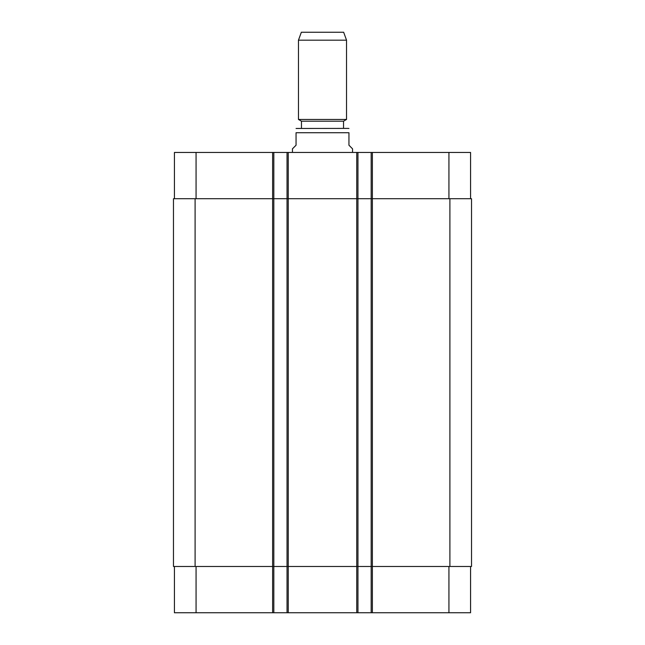 <?xml version="1.0" encoding="UTF-8"?>
<svg xmlns="http://www.w3.org/2000/svg" width="645" height="645" viewBox="0 0 645 645"><rect width="100%" height="100%" fill="white"/><g stroke="black" fill="none" stroke-linecap="round" stroke-linejoin="round"><path stroke-width="0.97" d="M352.549 152.438L352.549 148.834L348.945 145.222L348.945 132.725C348.945 126.315 348.945 126.315 348.945 132.725C348.945 126.315 348.945 126.315 348.945 132.725L296.055 132.725L296.055 145.222L292.451 148.834L292.451 152.438M296.055 132.725C296.055 126.315 296.055 126.315 296.055 132.725C296.055 126.315 296.055 126.315 296.055 132.725M296.055 128.46L348.219 128.395L343.535 128.395L343.535 121.187L346.534 119.454L346.534 40.175L298.466 40.175L298.466 119.454L346.534 119.454M301.465 128.395L301.465 121.187L343.535 121.187M301.465 121.187L298.466 119.454M298.466 40.175L301.344 32.25L343.656 32.25L346.534 40.175M174.432 566.479L174.432 612.75L470.568 612.75L470.568 566.479M174.432 198.708L174.432 152.438L470.568 152.438L470.568 198.708M273.827 612.75L273.827 198.708L173.473 198.708L173.473 566.479L471.527 566.479L471.527 198.708L273.827 198.708L273.827 152.438M287.041 612.75L287.041 152.438M357.959 612.75L357.959 152.438M371.173 612.75L371.173 152.438M196.064 198.708L196.064 152.438M272.625 612.75L272.625 152.438M288.25 612.75L288.25 152.438M356.75 612.75L356.75 152.438M372.375 612.75L372.375 152.438M448.936 198.708L448.936 152.438M196.064 566.479L196.064 612.75M448.936 566.479L448.936 612.75M449.896 566.479L449.896 198.708M195.104 566.479L195.104 198.708M348.945 128.46L348.219 128.395"/></g></svg>
